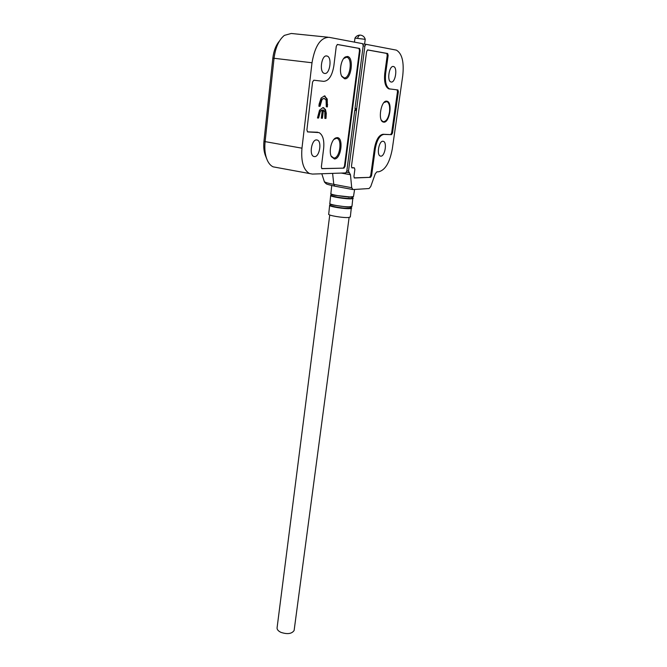 <?xml version="1.0" encoding="UTF-8"?>
<svg xmlns="http://www.w3.org/2000/svg" width="667" height="667" viewBox="0 0 667 667"><rect width="100%" height="100%" fill="white"/><g stroke="black" fill="none" stroke-linecap="round" stroke-linejoin="round"><path stroke-width="1" d="M383.984 102.518L386.943 101.592C389.236 102.976 390.087 106.445 389.503 111.981C388.177 118.759 385.968 121.969 382.883 121.627L381.316 120.085M357.587 38.219C358.446 35.893 359.496 34.867 360.739 35.151C363.073 35.626 364.574 37.018 365.241 39.336L354.977 38.094L354.452 42.138M386.718 101.151L387.302 101.292C392.788 102.935 389.386 122.995 383.792 122.161L383.1 122.003C377.614 120.41 381.115 100.067 386.718 101.151M389.345 88.953L388.619 88.778C385.234 86.777 383.959 81.591 384.776 73.22L387.244 55.311L386.76 53.427L367.45 49.942M351.742 167.742L353.518 167.725M354.185 177.856L370.56 177.33L354.36 178.006L353.944 176.371L354.852 169.543L354.419 167.892L351.918 167.876L351.476 166.208L366.6 51.601L367.675 49.917L387.66 53.518L388.144 55.411L385.668 73.328C384.842 81.699 386.118 86.885 389.503 88.886L397.949 89.97L398.366 91.721L392.504 133.033L391.529 134.651L383.892 134.4C379.781 135.151 376.913 139.903 375.288 148.674L371.569 175.646L370.56 177.33M371.569 175.646L370.71 175.496L369.701 177.18M370.71 175.496L374.412 148.533C376.046 139.77 378.914 135.017 383.025 134.275L391.529 134.651M392.504 133.033L391.646 132.9L390.679 134.526M391.646 132.9L397.499 91.612L398.366 91.721M397.949 89.97L397.082 89.862L397.499 91.612M329.631 205.428L328.723 214.057C327.005 215.333 343.838 218.176 348.949 217.459L350.35 216.8M393.38 66.492L393.672 66.567C397.79 67.701 395.339 82.958 391.204 82.033L390.854 81.941C386.743 80.832 389.236 65.424 393.38 66.492M382.941 141.246L383.5 141.362C387.319 142.58 384.809 156.512 380.857 156.161L380.232 156.036C376.421 154.836 378.973 140.762 382.941 141.246M354.836 110.297L356.445 110.522L348.491 171.111L350.467 174.729L351.717 187.702L352.96 189.561L369.068 188.536L370.735 186.552L375.254 173.787L376.905 171.836L378.673 171.778C385.234 170.185 389.786 162.523 392.321 148.783L402.735 75.78C404.194 62.073 402.084 53.535 396.415 50.142L366 44.322L364.907 46.006L356.678 108.738L354.994 108.496M356.445 110.522L356.678 108.738M321.794 173.754L324.487 182.091L326.071 183.667C327.239 183.942 323.87 183.675 334.684 186.143L335.067 186.218M294.23 629.656L294.122 630.49C291.787 633.867 287.385 634.492 280.89 632.341C277.981 630.907 276.73 629.239 277.138 627.347L329.756 214.966M333.859 139.445L336.335 138.319C342.646 138.044 340.02 158.454 333.842 158.037L331.124 156.078M344.589 78.764L341.846 76.497C338.861 71.536 341.062 59.163 345.356 56.937L347.424 56.462C354.277 57.104 351.292 80.148 344.589 78.764M334.417 158.954L331.374 156.637C328.631 151.717 331.324 139.837 335.618 137.986L337.127 137.619C343.939 137.335 341.087 159.396 334.417 158.954M318.601 118.042L317.467 117.984L319.526 110.155L322.995 107.562L325.496 109.513L326.288 113.332L325.971 118.451L324.862 118.392L324.829 111.973L323.42 110.072L322.419 118.259L321.302 118.192L322.303 109.997L320.352 111.356L318.601 118.042L317.976 117.951L319.726 111.264L322.303 109.997M321.744 168.593L343.964 168.126L321.861 168.668L321.361 166.925L323.662 148.332C324.395 140.145 322.853 134.901 319.043 132.591L307.654 131.924L306.895 129.99L312.565 82.049L313.782 80.207L323.703 81.357C328.773 80.94 332.158 75.78 333.85 65.891L336.276 46.24L337.444 44.464L359.571 48.458L360.122 50.459L345.047 166.366L343.964 168.126M345.047 166.366L344.447 166.258L343.363 168.026M344.447 166.258L359.505 50.392L360.122 50.459M359.505 48.441L358.888 48.374L359.505 50.392M358.888 48.374L337.235 44.481M307.379 131.841L317.717 132.258M320.018 106.328L318.884 106.245L319.159 103.977L321.135 98.016L324.512 95.906L327.23 99.066L327.397 106.878L326.288 106.795L326.096 100.092L324.137 98.374L322.086 99.333L320.018 106.328L319.385 106.236L321.452 99.25L324.137 98.374M317.475 117.926L317.976 117.951M318.893 115.633L318.267 115.541M320.352 111.356L319.726 111.264M322.419 118.259L321.311 118.134M323.42 110.072L322.795 109.98L321.794 118.159M325.971 118.451L324.871 118.334M326.188 116.725L325.563 116.633L325.346 118.359M326.288 113.332L325.663 113.24L325.563 116.633M325.496 109.513L324.879 109.421L325.663 113.24M322.895 107.562L324.879 109.421M318.884 106.203L319.385 106.236M320.243 104.477L319.61 104.386M322.086 99.333L321.452 99.25M326.296 106.753L326.772 106.795L327.038 104.644L326.605 98.974L327.23 99.066M327.397 106.878L326.772 106.795M327.664 104.736L327.038 104.644M324.295 95.898L326.605 98.974M343.672 58.521L346.615 57.237C352.951 57.812 350.208 79.123 343.997 77.839L341.571 75.938M314.574 156.612L313.657 156.42C308.963 154.802 311.697 139.361 316.6 139.912L317.434 140.095C322.128 141.721 319.468 157.003 314.574 156.612M324.662 73.445L324.137 73.312C319.009 71.819 321.594 54.669 326.78 55.961L327.222 56.078C332.358 57.595 329.832 74.562 324.662 73.445M312.006 62.756C314.907 45.923 320.594 37.452 329.048 37.319L362.59 43.672L363.207 45.689L354.977 108.604L355.336 109.238L354.744 110.397L346.798 171.161L345.723 172.92L312.456 174.079L273.137 166.842C270.71 165.733 268.734 163.465 267.209 160.055C265.099 155.052 264.39 149.033 265.074 141.979L274.045 58.287L312.006 62.756L301.968 148.191C300.909 161.389 303.368 169.802 309.346 173.445M327.897 37.202L291.254 33.475L284.367 35.384C278.881 39.895 275.438 47.532 274.045 58.287L272.828 58.204L263.94 141.412C263.373 147.224 263.965 152.193 265.716 156.336L266.708 158.813M279.415 41.104C275.905 45.198 273.712 50.9 272.828 58.204M351.742 208.046L350.3 208.604C345.323 209.221 328.831 206.578 329.606 205.303M350.942 207.22L351.226 208.054C348.166 209.405 325.863 205.836 330.265 204.719M352.001 206.145L350.584 206.753C345.356 207.379 328.106 204.536 329.848 203.343L330.674 195.589M330.232 204.127L332.608 205.011L347.457 207.07L351.417 206.828M353.26 198.274L351.792 198.783C346.723 199.325 329.857 196.665 330.64 195.464M331.274 194.239L334.292 195.256L352.535 197.224L352.726 198.257C349.625 199.5 326.83 195.915 331.316 194.906M353.518 196.348L352.084 196.907C346.757 197.449 329.114 194.589 330.89 193.488L331.732 185.534M354.594 189.461L353.485 196.59L348.199 197.165L352.926 197.007M350.467 207.287L350.892 207.454M351.767 197.482L352.384 197.707M387.602 53.502L386.702 53.41M353.368 167.7L354.252 167.859M388.144 55.411L387.244 55.311M385.668 73.328L384.776 73.22M374.412 148.533L375.288 148.674M383.892 134.4L383.025 134.275M389.278 88.944L390.228 89.07M332.6 173.378L333.792 184.367L351.717 187.702M350.467 174.729L341.229 173.078M348.491 171.111L346.84 170.819M363.19 45.831L364.907 46.006M365.933 44.314L362.99 44.005M324.262 181.541C324.762 182.308 327.939 183.25 333.792 184.367L334.684 186.143L352.585 189.495M348.924 172.77L346.431 172.328L348.941 172.778M356.12 110.072L355.161 109.938M355.186 108.979L356.245 109.13M316.908 132.149L317.525 132.249M301.968 148.191L263.94 141.412M385.459 101.392L385.96 101.459M382.391 121.552L382.883 121.627M355.019 38.052C356.195 36.126 357.887 35.143 360.105 35.093M365.233 39.328L364.599 44.172M386.285 101.159L387.302 101.292M352.885 197.707L351.959 206.403L347.457 207.07L350.942 207.204M329.806 203.527C330.649 204.027 327.981 203.377 332.608 205.011L330.582 204.536M330.849 193.663C331.983 194.205 328.322 193.347 334.292 195.256L331.641 194.722M351.367 207.462L350.308 217.067M393.672 66.567L392.938 66.483M383.5 141.362L382.766 141.246M387.66 53.518L386.76 53.427M388.619 88.778L389.503 88.886M294.122 630.49L349.116 217.434M344.697 57.67L345.356 56.937M334.951 138.661L335.618 137.986M323.228 107.679L323.854 107.762M324.512 95.973L325.146 96.065M359.571 48.458L358.954 48.391M317.434 140.095L316.35 139.92M327.222 56.078L326.138 55.953"/></g></svg>
